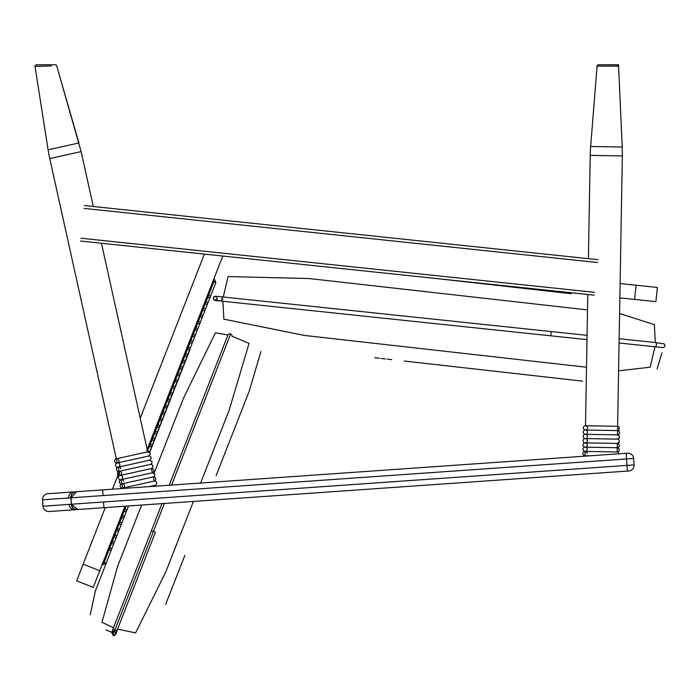 <?xml version="1.0" encoding="UTF-8"?>
<svg xmlns="http://www.w3.org/2000/svg" width="700" height="700" viewBox="0 0 700 700"><rect width="100%" height="100%" fill="white"/><g stroke="black" fill="none" stroke-linecap="round" stroke-linejoin="round"><path stroke-width="1.05" d="M120.032 475.519L151.393 468.562L152.32 472.745L153.773 471.608L153.58 469.385L151.393 468.562L120.032 475.519L118.178 467.154A2.144 2.144 0 0 1 115.622 465.526A2.144 2.144 0 0 1 117.25 462.971A2.144 2.144 0 0 1 114.695 461.344A2.144 2.144 0 0 1 116.322 458.789A2.144 2.144 0 0 1 118.878 460.416A2.144 2.144 0 0 1 117.25 462.971L49.761 158.559A142.782 142.782 0 0 1 48.107 149.8L35.018 66.421L51.231 65.957M37.31 64.776L55.317 64.776A1.426 1.426 0 0 1 56.691 65.809A1.426 1.426 0 0 0 55.317 64.776L43.724 64.776M149.013 486.64L155.102 485.293L156.424 484.391L156.695 482.589L155.89 481.46L154.175 481.11L155.732 479.727L155.514 477.855L154.359 476.971L153.248 476.927L154.175 481.11L122.815 488.058L120.96 479.692A2.144 2.144 0 0 1 118.405 478.065A2.144 2.144 0 0 1 120.032 475.519A2.144 2.144 0 0 1 122.587 477.146A2.144 2.144 0 0 1 120.96 479.692L152.32 472.745L120.96 479.692M80.605 241.054L594.212 295.172M597.957 259.674L84.341 205.555M117.547 629.108L135.599 632.905L165.821 571.856L193.419 501.427L628.793 470.977A5.714 5.714 0 0 0 634.095 464.887L633.64 458.474A5.714 5.714 0 0 0 627.55 453.18L76.081 491.741A5.714 5.714 0 0 0 70.77 497.438M77.324 509.548L105.271 507.588L76.624 580.851L93.249 587.352L124.976 506.214L126.157 506.126L124.994 509.11L123.996 508.716L125.991 509.495A1.067 1.067 0 0 0 124.6 510.108A1.067 1.067 0 0 0 125.212 511.49A1.067 1.067 0 0 0 126.595 510.886A1.067 1.067 0 0 0 125.991 509.495M109.016 549.972L104.125 562.476A1.067 1.067 0 0 1 102.734 563.08A1.067 1.067 0 0 0 104.125 562.476A1.067 1.067 0 0 1 102.734 563.08A1.067 1.067 0 0 0 104.125 562.476A1.067 1.067 0 0 1 102.734 563.08A1.067 1.067 0 0 0 104.125 562.476A1.067 1.067 0 0 1 102.734 563.08A1.067 1.067 0 0 0 104.125 562.476A1.067 1.067 0 0 1 102.734 563.08A1.067 1.067 0 0 0 104.125 562.476A1.067 1.067 0 0 1 102.734 563.08A1.067 1.067 0 0 0 104.125 562.476A1.067 1.067 0 0 1 102.734 563.08A1.067 1.067 0 0 0 104.125 562.476A1.067 1.067 0 0 1 102.734 563.08A1.067 1.067 0 0 0 104.125 562.476A1.067 1.067 0 0 1 102.734 563.08A1.067 1.067 0 0 0 104.125 562.476A1.067 1.067 0 0 1 102.734 563.08A1.067 1.067 0 0 0 104.125 562.476A1.067 1.067 0 0 1 102.734 563.08A1.067 1.067 0 0 0 104.125 562.476A1.067 1.067 0 0 1 102.734 563.08A1.067 1.067 0 0 0 104.125 562.476A1.067 1.067 0 0 1 102.734 563.08A1.067 1.067 0 0 0 104.125 562.476A1.067 1.067 0 0 1 102.734 563.08A1.067 1.067 0 0 0 104.125 562.476A1.067 1.067 0 0 1 102.734 563.08A1.067 1.067 0 0 0 104.125 562.476A1.067 1.067 0 0 1 102.734 563.08A1.067 1.067 0 0 0 104.125 562.476A1.067 1.067 0 0 1 102.734 563.08A1.067 1.067 0 0 0 104.125 562.476A1.067 1.067 0 0 1 102.734 563.08A1.067 1.067 0 0 0 104.125 562.476A1.067 1.067 0 0 1 102.734 563.08A1.067 1.067 0 0 0 104.125 562.476A1.067 1.067 0 0 1 102.734 563.08A1.067 1.067 0 0 0 104.125 562.476A1.067 1.067 0 0 1 102.734 563.08A1.067 1.067 0 0 0 104.125 562.476A1.067 1.067 0 0 1 102.734 563.08A1.067 1.067 0 0 0 104.125 562.476A1.067 1.067 0 0 1 102.734 563.08A1.067 1.067 0 0 0 104.125 562.476A1.067 1.067 0 0 1 102.734 563.08A1.067 1.067 0 0 0 104.125 562.476A1.067 1.067 0 0 1 102.734 563.08A1.067 1.067 0 0 0 104.125 562.476L106.12 563.255L101.955 565.075L106.12 563.255L101.955 565.075L106.12 563.255L101.955 565.075L106.12 563.255L101.955 565.075L106.12 563.255L101.955 565.075L106.12 563.255L101.955 565.075L106.12 563.255L101.955 565.075L106.12 563.255L101.955 565.075L106.12 563.255L101.955 565.075L106.12 563.255L101.955 565.075L106.12 563.255L101.955 565.075L106.12 563.255L101.955 565.075L106.12 563.255L101.955 565.075L106.12 563.255L101.955 565.075L106.12 563.255L101.955 565.075L106.12 563.255L101.955 565.075L106.12 563.255L101.955 565.075L106.12 563.255L101.955 565.075L106.12 563.255L101.955 565.075L106.12 563.255L101.955 565.075L106.12 563.255L101.955 565.075L106.12 563.255L101.955 565.075L106.12 563.255L101.955 565.075L106.12 563.255L101.955 565.075L106.12 563.255L101.955 565.075L106.12 563.255L128.52 505.96L141.627 505.05L117.504 566.615L101.964 622.326L113.505 627.69M657.379 287.464L636.072 285.224L634.576 299.425L655.883 301.665L657.379 287.464M619.859 297.868L634.576 299.425M620.113 283.544L636.072 285.224M103.084 495.574L70.954 497.823L76.571 491.706L47.845 493.71A5.714 5.714 0 0 0 42.551 499.809L42.998 506.222A5.714 5.714 0 0 0 49.096 511.516L77.814 509.512L71.4 504.236L71.085 497.814A5.714 5.416 -94 0 1 76.09 491.741L102.681 489.877L103.084 495.574L633.64 458.474M71.234 504.254A5.714 5.714 0 0 0 77.332 509.548A5.714 5.416 -94 0 1 71.531 504.227L103.53 501.988L103.933 507.684L628.793 470.977M77.332 509.548L103.933 507.684M74.979 509.705A5.714 5.46 86 0 1 69.134 504.394L71.4 504.236L70.954 497.823L68.679 497.98A5.714 5.46 86 0 1 73.736 491.907M147.166 449.47L222.793 256.034M204.391 254.1L140.227 418.189M119.227 471.896L112.464 489.195M93.249 587.352L76.624 580.851M189.971 349.562L149.511 452.27L215.898 282.511L213.903 281.733A1.067 1.067 0 0 0 213.29 280.35M208.197 296.319A1.067 1.067 0 0 0 208.801 297.71A1.067 1.067 0 0 0 210.192 297.098A1.067 1.067 0 0 0 209.58 295.715A1.067 1.067 0 0 0 208.197 296.319M205.66 302.794A1.067 1.067 0 0 0 206.273 304.185A1.067 1.067 0 0 0 207.655 303.581A1.067 1.067 0 0 0 207.051 302.19A1.067 1.067 0 0 0 205.66 302.794M203.131 309.277A1.067 1.067 0 0 0 203.735 310.66A1.067 1.067 0 0 0 205.126 310.056A1.067 1.067 0 0 0 204.514 308.665A1.067 1.067 0 0 0 203.131 309.277M200.594 315.752A1.067 1.067 0 0 0 201.206 317.144A1.067 1.067 0 0 0 202.589 316.531A1.067 1.067 0 0 0 201.985 315.149A1.067 1.067 0 0 0 200.594 315.752M198.065 322.236A1.067 1.067 0 0 0 198.669 323.619A1.067 1.067 0 0 0 200.06 323.015A1.067 1.067 0 0 0 199.447 321.624A1.067 1.067 0 0 0 198.065 322.236M195.528 328.711A1.067 1.067 0 0 0 196.14 330.102A1.067 1.067 0 0 0 197.523 329.49A1.067 1.067 0 0 0 196.919 328.108A1.067 1.067 0 0 0 195.528 328.711M192.999 335.186A1.067 1.067 0 0 0 193.602 336.578A1.067 1.067 0 0 0 194.994 335.965A1.067 1.067 0 0 0 194.381 334.582A1.067 1.067 0 0 0 192.999 335.186M190.461 341.67A1.067 1.067 0 0 0 191.074 343.053A1.067 1.067 0 0 0 192.456 342.449A1.067 1.067 0 0 0 191.852 341.058A1.067 1.067 0 0 0 190.461 341.67M187.933 348.145A1.067 1.067 0 0 0 188.536 349.536A1.067 1.067 0 0 0 189.928 348.924A1.067 1.067 0 0 0 189.315 347.541A1.067 1.067 0 0 0 187.933 348.145M185.395 354.62A1.067 1.067 0 0 0 186.008 356.011A1.067 1.067 0 0 0 187.39 355.408A1.067 1.067 0 0 0 186.786 354.016A1.067 1.067 0 0 0 185.395 354.62M182.866 361.104A1.067 1.067 0 0 0 183.47 362.486A1.067 1.067 0 0 0 184.861 361.882A1.067 1.067 0 0 0 184.249 360.491A1.067 1.067 0 0 0 182.866 361.104M180.329 367.579A1.067 1.067 0 0 0 180.941 368.97A1.067 1.067 0 0 0 182.324 368.358A1.067 1.067 0 0 0 181.72 366.975A1.067 1.067 0 0 0 180.329 367.579M177.8 374.062A1.067 1.067 0 0 0 178.404 375.445A1.067 1.067 0 0 0 179.795 374.841A1.067 1.067 0 0 0 179.183 373.45A1.067 1.067 0 0 0 177.8 374.062M175.263 380.537A1.067 1.067 0 0 0 175.875 381.929A1.067 1.067 0 0 0 177.258 381.316A1.067 1.067 0 0 0 176.654 379.934A1.067 1.067 0 0 0 175.263 380.537M172.734 387.012A1.067 1.067 0 0 0 173.338 388.404A1.067 1.067 0 0 0 174.729 387.8A1.067 1.067 0 0 0 174.116 386.409A1.067 1.067 0 0 0 172.734 387.012M170.196 393.496A1.067 1.067 0 0 0 170.809 394.879A1.067 1.067 0 0 0 172.191 394.275A1.067 1.067 0 0 0 171.588 392.884A1.067 1.067 0 0 0 170.196 393.496M167.668 399.971A1.067 1.067 0 0 0 168.271 401.363A1.067 1.067 0 0 0 169.662 400.75A1.067 1.067 0 0 0 169.05 399.368A1.067 1.067 0 0 0 167.668 399.971M165.13 406.455A1.067 1.067 0 0 0 165.742 407.838A1.067 1.067 0 0 0 167.125 407.234A1.067 1.067 0 0 0 166.521 405.842A1.067 1.067 0 0 0 165.13 406.455M162.601 412.93A1.067 1.067 0 0 0 163.205 414.312A1.067 1.067 0 0 0 164.596 413.709A1.067 1.067 0 0 0 163.984 412.317A1.067 1.067 0 0 0 162.601 412.93M160.064 419.405A1.067 1.067 0 0 0 160.676 420.796A1.067 1.067 0 0 0 162.059 420.184A1.067 1.067 0 0 0 161.455 418.801A1.067 1.067 0 0 0 160.064 419.405M157.535 425.889A1.067 1.067 0 0 0 158.139 427.271A1.067 1.067 0 0 0 159.53 426.668A1.067 1.067 0 0 0 158.918 425.276A1.067 1.067 0 0 0 157.535 425.889M154.998 432.364A1.067 1.067 0 0 0 155.61 433.755A1.067 1.067 0 0 0 156.992 433.142A1.067 1.067 0 0 0 156.389 431.76A1.067 1.067 0 0 0 154.998 432.364M152.469 438.839A1.067 1.067 0 0 0 153.072 440.23A1.067 1.067 0 0 0 154.464 439.626A1.067 1.067 0 0 0 153.851 438.235A1.067 1.067 0 0 0 152.469 438.839M149.931 445.322A1.067 1.067 0 0 0 150.544 446.705A1.067 1.067 0 0 0 151.926 446.101A1.067 1.067 0 0 0 151.322 444.71A1.067 1.067 0 0 0 149.931 445.322M149.468 452.235A1.067 1.067 0 0 0 147.604 451.465M122.071 516.582A1.067 1.067 0 0 0 122.675 517.974A1.067 1.067 0 0 0 124.066 517.361A1.067 1.067 0 0 0 123.454 515.979A1.067 1.067 0 0 0 122.071 516.582M119.534 523.058A1.067 1.067 0 0 0 120.146 524.449A1.067 1.067 0 0 0 121.529 523.836A1.067 1.067 0 0 0 120.925 522.454A1.067 1.067 0 0 0 119.534 523.058M117.005 529.541A1.067 1.067 0 0 0 117.609 530.924A1.067 1.067 0 0 0 119 530.32A1.067 1.067 0 0 0 118.388 528.929A1.067 1.067 0 0 0 117.005 529.541M114.468 536.016A1.067 1.067 0 0 0 115.08 537.407A1.067 1.067 0 0 0 116.462 536.795A1.067 1.067 0 0 0 115.859 535.413A1.067 1.067 0 0 0 114.468 536.016M111.939 542.491A1.067 1.067 0 0 0 112.543 543.883A1.067 1.067 0 0 0 113.934 543.279A1.067 1.067 0 0 0 113.321 541.887A1.067 1.067 0 0 0 111.939 542.491M109.401 548.975A1.067 1.067 0 0 0 110.014 550.358A1.067 1.067 0 0 0 111.396 549.754A1.067 1.067 0 0 0 110.793 548.363A1.067 1.067 0 0 0 109.401 548.975M588.411 258.668L590.214 155.383A142.782 142.782 0 0 1 590.651 146.484L597.082 66.089L618.572 66.141A1.426 1.426 -90 0 0 617.146 64.776M616.359 66.132L602.525 66.106M597.861 66.089L597.082 66.089A1.426 1.426 -90 0 1 598.509 64.776L616.184 64.776M586.119 456.076A2.144 2.144 0 0 0 583.511 456.26A2.144 2.144 0 0 1 584.972 455.718L585.051 451.439A2.144 2.144 0 0 1 582.942 449.26A2.144 2.144 0 0 1 585.121 447.151A2.144 2.144 0 0 1 587.23 449.33A2.144 2.144 0 0 1 585.051 451.439A2.144 2.144 0 0 1 582.942 449.26A2.144 2.144 0 0 1 585.121 447.151A2.144 2.144 0 0 1 583.021 444.973A2.144 2.144 0 0 1 585.2 442.873A2.144 2.144 0 0 1 587.3 445.051A2.144 2.144 0 0 1 585.121 447.151A2.144 2.144 0 0 1 583.021 444.973A2.144 2.144 0 0 1 585.2 442.873A2.144 2.144 0 0 1 583.091 440.694A2.144 2.144 0 0 1 585.27 438.585A2.144 2.144 0 0 1 587.379 440.764A2.144 2.144 0 0 1 585.2 442.873A2.144 2.144 0 0 1 583.091 440.694A2.144 2.144 0 0 1 585.27 438.585A2.144 2.144 0 0 1 583.17 436.406A2.144 2.144 0 0 1 585.349 434.306A2.144 2.144 0 0 1 587.449 436.485A2.144 2.144 0 0 1 585.27 438.585A2.144 2.144 0 0 1 583.17 436.406A2.144 2.144 0 0 1 585.349 434.306A2.144 2.144 0 0 1 583.24 432.127A2.144 2.144 0 0 1 585.419 430.019A2.144 2.144 0 0 1 587.528 432.197A2.144 2.144 0 0 1 585.349 434.306A2.144 2.144 0 0 1 583.24 432.127A2.144 2.144 0 0 1 585.419 430.019A2.144 2.144 0 0 1 583.319 427.84A2.144 2.144 0 0 1 585.497 425.74A2.144 2.144 0 0 1 587.597 427.919A2.144 2.144 0 0 1 585.419 430.019A2.144 2.144 0 0 1 583.319 427.84A2.144 2.144 0 0 1 585.497 425.74L587.79 294.49M598.062 66.089L617.872 66.141M587.003 339.631L222.827 301.262A2.144 1.277 -84 0 0 222.871 301.271A2.144 1.277 96 0 1 222.827 301.262A2.144 1.277 -84 0 1 221.786 298.996A2.144 1.277 -84 0 1 223.274 297.001L228.043 276.579L309.033 278.53L587.519 309.908M619.587 313.521L654.369 324.616L655.296 342.519M221.786 299.005L223.055 299.136M586.521 367.22L304.588 335.457L223.843 319.174L222.915 301.271M618.59 370.816L650.169 367.22L654.955 346.789A2.144 1.277 -84 0 0 656.425 344.794A2.144 1.277 -84 0 0 655.384 342.527L619.15 338.713M154.123 473.165L183.461 398.3L215.425 332.815L227.938 335.037M200.629 483.026L229.136 410.287L249.051 343.394L232.068 336.184M114.861 630.087L112.91 635.093L114.861 630.087A2.144 1.794 -158.6 0 1 113.523 627.629L151.41 530.749L153.405 531.528L114.861 630.087A2.144 1.794 -158.6 0 0 117.513 629.195A2.144 1.794 21.4 0 1 114.87 630.087M164.377 503.457L153.405 531.528L155.4 532.306L115.684 633.876L113.934 635.224L112.91 635.093L113.689 633.097L105.971 629.93M618.222 452.296L619.238 453.758L618.406 452.419L617.173 451.999L618.844 451.238L619.308 450.275L618.826 448.455L617.242 447.711L618.923 446.95L619.413 445.795L618.809 444.071L617.321 443.433L617.173 451.999L585.051 451.439A2.144 2.144 0 0 0 582.872 453.539A2.144 2.144 0 0 0 584.972 455.718L589.977 455.805L584.972 455.718A2.144 2.144 0 0 1 582.872 453.539A2.144 2.144 0 0 1 585.051 451.439A2.144 2.144 0 0 1 587.151 453.617M121.87 488.539A2.144 2.144 0 0 1 124.451 488.355M124.442 485.502A2.144 2.144 0 0 1 121.704 488.014A2.144 2.144 0 0 1 120.899 484.391A2.144 2.144 0 0 1 124.442 485.502M121.888 483.875L153.248 476.927L121.888 483.875A2.144 2.144 0 0 1 119.332 482.248A2.144 2.144 0 0 1 120.96 479.692A2.144 2.144 0 0 1 123.515 481.32M121.66 472.964A2.144 2.144 0 0 1 118.921 475.466A2.144 2.144 0 0 1 118.125 471.844A2.144 2.144 0 0 1 121.66 472.964M118.046 474.924A2.144 2.144 0 0 1 119.105 471.336A2.144 2.144 0 0 1 116.55 469.709A2.144 2.144 0 0 1 118.178 467.154A2.144 2.144 0 0 1 120.732 468.781M119.805 464.599A2.144 2.144 0 0 1 118.178 467.154A2.144 2.144 0 0 1 115.622 465.526A2.144 2.144 0 0 1 117.25 462.971A2.144 2.144 0 0 1 119.805 464.599M151.393 468.562L152.714 467.661L152.968 465.798L151.891 464.555L150.465 464.38L119.105 471.336A2.144 2.144 0 0 1 116.55 469.709A2.144 2.144 0 0 1 118.178 467.154L149.537 460.198L118.178 467.154M119.105 471.336L150.465 464.38L151.856 463.365L152.058 461.676L149.546 460.198L151.025 459.008L151.008 457.179L150.036 456.19L148.619 456.015L117.25 462.971A2.144 2.144 0 0 1 114.695 461.344A2.144 2.144 0 0 1 116.322 458.789L147.691 451.832L101.447 243.25M49.761 158.559L81.13 151.602L56.691 65.809L78.934 142.975L48.107 149.8M84.044 208.399L597.66 262.509M594.519 292.329L80.902 238.219M626.124 453.276L626.972 465.386L103.53 501.988M627.366 471.082L626.972 465.386L634.095 464.887M42.551 499.809L68.679 497.98M69.134 504.394L42.998 506.222M99.75 570.727L83.125 564.226M606.856 64.776C628.04 64.68 613.191 64.697 618.572 66.141L622.212 147.035L590.651 146.484M590.214 155.383L622.335 155.942L617.47 434.866L585.349 434.306L617.47 434.866L619.141 434.105L619.605 433.142L619.124 431.322L617.54 430.579L585.419 430.019L617.54 430.579L619.08 429.966L619.202 427.035L617.619 426.3L585.497 425.74M550.812 335.825L551.267 331.564L271.53 302.085L215.565 296.188L213.377 297.491L213.465 299.338L215.11 300.449L217.481 298.55L215.591 296.196L214.252 296.494L213.229 298.069L213.841 299.845L222.827 301.262L215.11 300.449M232.006 336.376A2.144 1.794 -158.6 0 0 228.007 334.854M230.668 333.918L171.57 485.065M35.018 66.421L36.059 64.829L45.587 64.776M81.13 151.602L93.301 206.5M155.102 485.293L155.304 486.202M35 66.159L35.184 65.511M36.295 64.785L42.691 64.776M213.903 281.733L208.582 295.321L207.585 294.936L209.58 295.715M208.801 297.71L206.806 296.922L207.804 297.316L206.054 301.796L205.056 301.411L207.051 302.19M206.273 304.185L204.278 303.406L205.275 303.791L203.516 308.28L202.519 307.886L204.514 308.665M203.735 310.66L201.74 309.881L202.737 310.275L200.987 314.755L199.99 314.37L201.985 315.149M200.209 316.75L198.45 321.239L197.452 320.845L199.447 321.624M198.669 323.619L196.674 322.84L197.671 323.234L195.921 327.714L194.924 327.32L196.919 328.108M195.143 329.709L193.384 334.189L192.386 333.804L194.381 334.582M193.602 336.578L191.607 335.799L192.605 336.184L190.855 340.672L189.857 340.279L191.852 341.058M190.076 342.668L188.317 347.148M187.539 349.142L185.789 353.631M186.008 356.011L184.013 355.233L185.01 355.618L183.251 360.106M183.47 362.486L181.475 361.707L182.472 362.101L180.722 366.581L179.725 366.196L181.72 366.975M180.941 368.97L178.946 368.191L179.944 368.576L178.185 373.065L177.188 372.671L179.183 373.45M177.406 375.06L175.656 379.54M174.877 381.535L173.119 386.015L172.121 385.63L174.116 386.409M172.34 388.01L170.59 392.499L169.593 392.105L171.588 392.884M170.809 394.879L168.814 394.1L169.811 394.494L168.053 398.974L167.055 398.589L169.05 399.368M167.274 400.969L165.524 405.457L164.526 405.064L166.521 405.842M164.745 407.453L162.986 411.933L161.989 411.539L163.984 412.317M162.207 413.928L160.457 418.408L159.46 418.023L161.455 418.801M160.676 420.796L158.681 420.017L159.679 420.402L157.92 424.891M158.139 427.271L156.144 426.493L157.141 426.886L155.391 431.366L154.394 430.973L156.389 431.76M154.612 433.361L152.854 437.841L151.856 437.456L153.851 438.235M152.075 439.836L150.325 444.325L149.327 443.931L151.322 444.71M149.546 446.32L147.429 450.66M124.215 511.105L122.456 515.585M121.678 517.58L119.928 522.06L118.93 521.675L120.925 522.454M119.149 524.055L117.39 528.544L116.393 528.15L118.388 528.929M116.611 530.539L114.861 535.019L113.864 534.634L115.859 535.413M115.08 537.407L113.085 536.629L114.082 537.014L112.324 541.503L111.326 541.109L113.321 541.887M111.545 543.489L109.795 547.977L108.797 547.584L110.793 548.363M215.898 282.511L214.069 278.355L215.898 282.511M199.211 316.365L201.206 317.144M194.145 329.315L196.14 330.102M189.079 342.274L191.074 343.053M186.541 348.757L188.536 349.536M187.32 346.762L189.315 347.541M184.791 353.238L186.786 354.016M182.254 359.713L184.249 360.491M176.409 374.666L178.404 375.445M173.88 381.141L175.875 381.929M174.659 379.146L176.654 379.934M171.343 387.625L173.338 388.404M166.276 400.584L168.271 401.363M163.748 407.059L165.742 407.838M161.21 413.534L163.205 414.312M156.923 424.498L158.918 425.276M153.615 432.967L155.61 433.755M151.077 439.451L153.072 440.23M148.549 445.926L150.544 446.705M146.79 450.415L148.785 451.194M123.218 510.711L125.212 511.49M120.68 517.186L122.675 517.974M121.459 515.191L123.454 515.979M118.151 523.67L120.146 524.449M115.614 530.145L117.609 530.924M110.547 543.104L112.543 543.883M108.019 549.579L110.014 550.358M622.212 147.035L622.335 155.942M571.121 293.703L439.11 278.828M657.081 368.944L661.938 352.844M374.789 357.717L379.304 358.234M404.206 361.034L582.505 381.124M387.082 359.109L391.755 359.634M381.01 358.426L385.525 358.934M655.384 342.527L664.352 343.945L664.991 345.686L663.994 347.287L662.655 347.602L619.071 343.009M587.072 335.335L551.267 331.564M223.256 297.001L215.565 296.188L217.481 298.55M214.952 300.431L213.544 299.477L213.211 298.2L214.375 296.424L213.377 297.5L213.395 299.197L215.049 300.44M215.626 296.196L216.624 296.599M107.021 561.234L95.392 590.905L90.221 614.775M187.477 355.933L149.669 452.41M165.673 604.363L184.896 555.319M216.125 475.633L249.27 391.055L260.925 351.496M228.016 334.819L169.207 485.231M162.015 503.624L151.41 530.749M113.461 627.847L111.703 632.301L113.54 630.962L115.264 631.645L115.684 633.876M111.694 632.371L113.864 630.962L115.482 631.925L115.684 633.867M117.513 629.195C116.069 634.655 114.538 636.624 112.91 635.093L111.703 632.301M617.242 447.711L585.121 447.151L617.242 447.711L618.923 446.95M585.051 451.439L616.385 451.981M617.321 443.433L585.2 442.873L617.321 443.433L619.439 441.77L619.019 439.941L617.391 439.145L585.27 438.585L617.391 439.145L619.517 437.491L619.089 435.654L617.47 434.866L619.141 434.105M617.418 452.016L618.844 451.238M618.345 443.188L618.992 442.671M618.415 438.909L619.071 438.384M617.54 430.579L618.931 430.106L619.202 427.035L617.619 426.3M154.175 481.11L122.815 488.058M153.248 476.927L154.639 475.912L154.84 474.224L152.32 472.745M117.25 462.971L148.619 456.015L150.273 454.248L150.019 452.883L147.691 451.832"/></g></svg>
